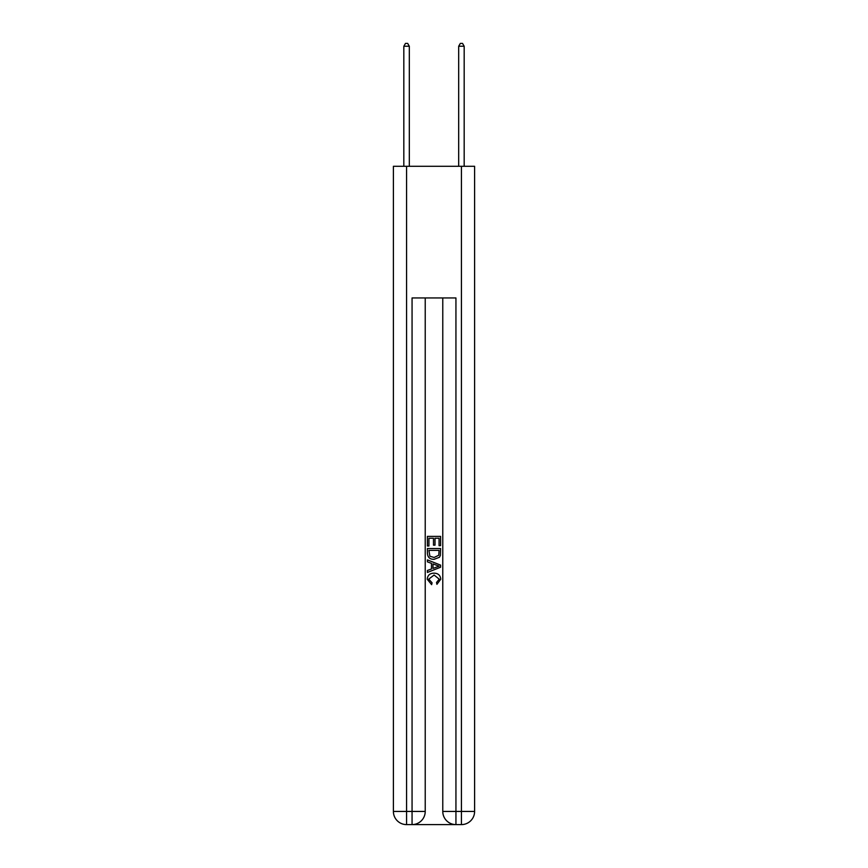 <?xml version="1.0" encoding="UTF-8"?>
<svg xmlns="http://www.w3.org/2000/svg" width="868" height="868" viewBox="0 0 868 868"><rect width="100%" height="100%" fill="white"/><g stroke="black" fill="none" stroke-linecap="round" stroke-linejoin="round"><path stroke-width="1.3" d="M413.049 824.6L454.951 824.6M406.571 166.287L406.571 811.439L393.399 811.439L393.399 166.287L474.601 166.287L474.601 811.439L461.429 811.439L461.429 166.287M442.778 297.952L442.778 811.439A13.161 13.161 0 0 0 455.939 824.6L455.939 811.439L442.778 811.439A13.161 13.161 0 0 0 455.939 824.6L461.429 824.6L461.429 811.439L455.939 811.439L455.939 297.952L412.061 297.952L412.061 811.439L406.571 811.439L406.571 824.6L412.061 824.6A13.161 13.161 0 0 0 425.222 811.439L412.061 811.439L412.061 824.6A13.161 13.161 0 0 0 425.222 811.439L425.222 297.952M461.429 824.6A13.161 13.161 0 0 0 474.601 811.439A13.161 13.161 0 0 1 461.429 824.6M393.399 811.439A13.161 13.161 0 0 0 406.571 824.6A13.161 13.161 0 0 1 393.399 811.439M427.414 545.994L427.414 536.381L440.586 536.381L440.586 545.657L439.067 545.657L439.067 538.236L435.009 538.236L435.009 545.158L433.49 545.158L433.49 538.236L428.933 538.236L428.933 545.994L427.414 545.994M427.414 553.241L427.414 548.533L440.586 548.533L440.391 555.357L439.447 557.278L434.076 559.328C429.866 559.35 427.642 557.321 427.414 553.241M428.933 550.388L429.866 556.214L434.098 557.473L438.796 555.227L439.067 550.388L428.933 550.388M427.414 561.867L427.414 559.893L440.586 565.122L440.586 567.216L427.414 572.446L427.414 570.471L431.472 568.974L431.472 563.365L427.414 561.867M436.637 565.274L432.991 563.918L432.991 568.421L439.067 566.175L436.637 565.274M428.77 579.108L432.069 582.797L431.635 584.652L427.251 579.281C427.599 575.234 429.888 573.195 434.098 573.173C438.145 573.26 440.358 575.278 440.749 579.238L436.929 584.316L436.528 582.461L439.23 579.151L434.108 575.028L428.77 579.108M409.316 166.287L409.316 46.254L403.826 46.254L403.826 166.287M403.826 46.254L405.475 43.4L407.667 43.4L409.316 46.254M464.174 166.287L464.174 46.254L458.684 46.254L458.684 166.287M458.684 46.254L460.333 43.4L462.525 43.4L464.174 46.254"/></g></svg>
